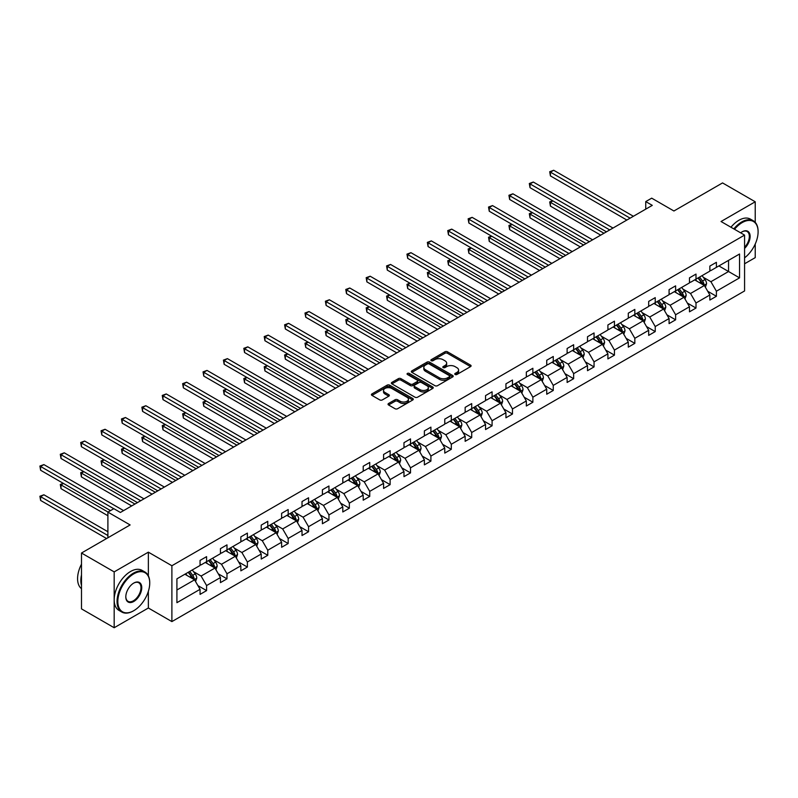 <?xml version="1.0" encoding="UTF-8"?>
<svg xmlns="http://www.w3.org/2000/svg" width="798" height="798" viewBox="0 0 798 798"><rect width="100%" height="100%" fill="white"/><g stroke="black" fill="none" stroke-linecap="round" stroke-linejoin="round"><path stroke-width="1.2" d="M455.129 374.481A1.267 0.738 0 0 0 456.925 374.481L470.561 366.611A1.815 1.047 0 0 0 471.089 365.873A1.815 1.047 0 0 0 470.561 365.125L447.459 351.798A1.815 1.047 0 0 0 444.895 351.798L431.259 359.669A1.267 0.738 0 0 0 430.89 360.187A1.267 0.738 0 0 0 431.259 360.706A1.267 0.738 0 0 0 433.055 360.706L434.82 359.689A5.805 3.352 0 0 1 443.04 359.689L444.965 360.796A5.805 3.352 0 0 1 446.661 363.17A5.805 3.352 0 0 1 444.965 365.534L443.199 366.551A1.267 0.738 0 0 0 442.82 367.07A1.267 0.738 0 0 0 443.199 367.589A1.267 0.738 0 0 0 444.995 367.589L446.76 366.571A5.805 3.352 0 0 1 454.97 366.571L456.895 367.688A5.805 3.352 0 0 1 458.591 370.053A5.805 3.352 0 0 1 456.895 372.427L455.129 373.444A1.267 0.738 0 0 0 454.76 373.963A1.267 0.738 0 0 0 455.129 374.481L455.129 373.444M755.227 222.343L755.227 201.784L722.549 182.922L673.921 210.991L651.697 198.163L645.742 201.595L645.742 209.146M744.574 263.789L755.227 257.634L755.227 244.028M148.358 575.827L148.358 552.156L114.174 571.887L114.174 627.737L81.496 608.874L81.496 553.024L130.124 524.944L107.9 512.116L107.9 537.782M114.174 571.887L81.496 553.024M388.566 403.499A1.815 1.047 0 0 0 388.037 404.247A1.815 1.047 0 0 0 388.566 404.985L395.05 408.726A1.815 1.047 0 0 0 397.613 408.726L412.756 399.988A1.815 1.047 0 0 0 413.284 399.239A1.815 1.047 0 0 0 412.756 398.501L389.653 385.165A1.815 1.047 0 0 0 387.09 385.165L371.948 393.913A1.815 1.047 0 0 0 371.419 394.651A1.815 1.047 0 0 0 371.948 395.389L379.778 399.908A1.815 1.047 0 0 0 382.342 399.908L388.826 396.167A1.815 1.047 0 0 0 389.354 395.429A1.815 1.047 0 0 0 388.826 394.691L384.945 392.446A4.858 2.803 0 0 1 383.519 390.461A4.858 2.803 0 0 1 386.521 387.878A4.858 2.803 0 0 1 391.808 388.486L407.01 397.264A4.858 2.803 0 0 1 408.436 399.239A4.858 2.803 0 0 1 405.434 401.833A4.858 2.803 0 0 1 400.147 401.224L397.613 399.758A1.815 1.047 0 0 0 395.05 399.758L388.566 403.499L388.566 404.985L395.05 401.274L395.05 399.758M107.9 512.116L113.845 508.685L120.388 512.456L652.285 205.365L645.742 201.595M148.358 552.156L171.889 565.742L744.574 235.101L744.574 290.951L171.889 621.592L171.889 565.742M755.227 201.784L721.043 221.515L744.574 235.101M434.95 385.683A1.815 1.047 0 0 0 437.513 385.683L452.656 376.945A1.815 1.047 0 0 0 453.194 376.207A1.815 1.047 0 0 0 452.656 375.459L429.563 362.132A1.815 1.047 0 0 0 427 362.132L411.858 370.871A1.815 1.047 0 0 0 411.329 371.609A1.815 1.047 0 0 0 411.858 372.357L434.95 385.683M407.938 374.761A1.267 0.738 0 0 1 409.224 374.94L409.224 373.424L432.706 386.98A1.815 1.047 0 0 1 433.234 387.728A1.815 1.047 0 0 1 432.706 388.466L417.563 397.204A1.815 1.047 0 0 1 415 397.204L391.908 383.868L398.382 380.157L398.382 378.651L391.908 382.392A1.815 1.047 0 0 0 391.369 383.13A1.815 1.047 0 0 0 391.908 383.868L391.908 382.392M398.382 380.157A1.815 1.047 0 0 1 400.945 380.157L400.945 378.651A1.815 1.047 0 0 0 398.382 378.651M400.945 378.651L410.312 384.057A1.815 1.047 0 0 0 412.885 384.057L417.184 381.574A1.815 1.047 0 0 0 417.713 380.836A1.815 1.047 0 0 0 417.184 380.097L407.429 374.462A1.267 0.738 0 0 1 407.06 373.943A1.267 0.738 0 0 1 407.838 373.264A1.267 0.738 0 0 1 409.224 373.424M176.917 578.829L200.059 565.473L200.059 560.415L206.592 556.645L206.592 561.702L220.448 553.702L220.448 548.645L226.981 544.874L226.981 549.932L240.846 541.932L240.846 536.874L247.38 533.104L247.38 538.151L261.235 530.151L261.235 525.104L267.769 521.323L267.769 526.381L281.624 518.381L281.624 513.323L288.168 509.553L288.168 514.61L302.023 506.61L302.023 501.553L308.557 497.782L308.557 502.84L322.412 494.84L322.412 489.782L328.946 486.002L328.946 491.059L342.801 483.059L342.801 478.002L349.344 474.231L349.344 479.289L363.2 471.289L363.2 466.231L369.733 462.461L369.733 467.518L383.589 459.518L383.589 454.461L390.122 450.69L390.122 455.738L403.978 447.738L403.978 442.691L410.521 438.91L410.521 443.967L424.376 435.967L424.376 430.91L430.91 427.139L430.91 432.197L444.765 424.197L444.765 419.14L451.299 415.369L451.299 420.426L465.154 412.426L465.154 407.369L471.698 403.589L471.698 408.646L485.553 400.646L485.553 395.589L492.087 391.818L492.087 396.875L505.942 388.875L505.942 383.818L512.476 380.048L512.476 385.105L526.331 377.105L526.331 372.048L532.874 368.267L532.874 373.324L546.73 365.324L546.73 360.277L553.263 356.497L553.263 361.554L567.119 353.554L567.119 348.497L573.652 344.726L573.652 349.783L587.508 341.783L587.508 336.726L594.051 332.956L594.051 338.013L607.906 330.013L607.906 324.956L614.44 321.175L614.44 326.232L628.295 318.232L628.295 313.175L634.829 309.405L634.829 314.462L648.684 306.462L648.684 301.405L655.228 297.634L655.228 302.691L669.083 294.691L669.083 289.634L675.617 285.854L675.617 290.911L689.472 282.911L689.472 277.854L696.006 274.083L696.006 279.14L709.861 271.14L709.861 266.083L716.405 262.313L716.405 267.37L739.537 254.013L739.537 277.864L716.405 291.22L716.405 296.277L709.861 300.048L709.861 294.991L696.006 302.991L696.006 308.048L689.472 311.819L689.472 306.761L675.617 314.761L675.617 319.818L669.083 323.599L669.083 318.542L655.228 326.542L655.228 331.589L648.684 335.369L648.684 330.312L634.829 338.312L634.829 343.369L628.295 347.14L628.295 342.083L614.44 350.083L614.44 355.14L607.906 358.91L607.906 353.853L594.051 361.853L594.051 366.91L587.508 370.691L587.508 365.634L573.652 373.634L573.652 378.691L567.119 382.461L567.119 377.404L553.263 385.404L553.263 390.461L546.73 394.232L546.73 389.175L532.874 397.175L532.874 402.232L526.331 406.012L526.331 400.955L512.476 408.955L512.476 414.012L505.942 417.783L505.942 412.726L492.087 420.726L492.087 425.783L485.553 429.553L485.553 424.496L471.698 432.496L471.698 437.553L465.154 441.324L465.154 436.267L451.299 444.267L451.299 449.324L444.765 453.104L444.765 448.047L430.91 456.047L430.91 461.104L424.376 464.875L424.376 459.818L410.521 467.818L410.521 472.875L403.978 476.645L403.978 471.588L390.122 479.588L390.122 484.645L383.589 488.426L383.589 483.369L369.733 491.369L369.733 496.426L363.2 500.196L363.2 495.139L349.344 503.139L349.344 508.196L342.801 511.967L342.801 506.91L328.946 514.91L328.946 519.967L322.412 523.737L322.412 518.68L308.557 526.68L308.557 531.737L302.023 535.518L302.023 530.461L288.168 538.46L288.168 543.518L281.624 547.288L281.624 542.231L267.769 550.231L267.769 555.288L261.235 559.059L261.235 554.002L247.38 562.001L247.38 567.059L240.846 570.839L240.846 565.782L226.981 573.782L226.981 578.839L220.448 582.61L220.448 577.553L206.592 585.552L206.592 590.61L200.059 594.38L200.059 589.323L176.917 602.68L176.917 578.829M205.286 562.46L214.961 568.046L201.106 576.046L193.535 571.677M201.106 576.046L206.592 585.552M214.961 568.046L220.448 577.553M200.059 564.266L201.106 564.874L206.592 561.702M225.674 550.68L235.35 556.266L221.495 564.266L213.934 559.897M221.495 564.266L226.981 573.782M235.35 556.266L240.846 565.782M220.448 552.495L221.495 553.104L226.981 549.932M246.073 538.909L255.749 544.495L241.884 552.495L234.323 548.126M241.884 552.495L247.38 562.001M255.749 544.495L261.235 554.002M240.846 540.725L241.884 541.323L247.38 538.151M266.462 527.139L276.138 532.725L262.283 540.725L254.712 536.356M262.283 540.725L267.769 550.231M276.138 532.725L281.624 542.231M261.235 528.944L262.283 529.553L267.769 526.381M286.851 515.368L296.527 520.944L282.672 528.944L275.111 524.585M282.672 528.944L288.168 538.46M296.527 520.944L302.023 530.461M281.624 517.174L282.672 517.782L288.168 514.61M307.25 503.588L316.926 509.174L303.06 517.174L295.499 512.805M303.06 517.174L308.557 526.68M316.926 509.174L322.412 518.68M302.023 505.403L303.06 506.002L308.557 502.84M327.639 491.817L337.315 497.403L323.459 505.403L315.888 501.034M323.459 505.403L328.946 514.91M337.315 497.403L342.801 506.91M322.412 493.633L323.459 494.231L328.946 491.059M348.028 480.047L357.704 485.633L343.848 493.633L336.287 489.264M343.848 493.633L349.344 503.139M357.704 485.633L363.2 495.139M342.801 481.852L343.848 482.461L349.344 479.289M368.427 468.266L378.102 473.852L364.237 481.852L356.676 477.483M364.237 481.852L369.733 491.369M378.102 473.852L383.589 483.369M363.2 470.082L364.237 470.68L369.733 467.518M388.816 456.496L398.491 462.082L384.636 470.082L377.065 465.713M384.636 470.082L390.122 479.588M398.491 462.082L403.978 471.588M383.589 458.311L384.636 458.91L390.122 455.738M409.204 444.725L418.88 450.311L405.025 458.311L397.464 453.942M405.025 458.311L410.521 467.818M418.88 450.311L424.376 459.818M403.978 446.531L405.025 447.139L410.521 443.967M429.603 432.955L439.279 438.531L425.414 446.531L417.853 442.162M425.414 446.531L430.91 456.047M439.279 438.531L444.765 448.047M424.376 434.76L425.414 435.369L430.91 432.197M449.992 421.174L459.668 426.76L445.813 434.76L438.242 430.391M445.813 434.76L451.299 444.267M459.668 426.76L465.154 436.267M444.765 422.99L445.813 423.588L451.299 420.426M470.381 409.404L480.057 414.99L466.202 422.99L458.641 418.621M466.202 422.99L471.698 432.496M480.057 414.99L485.553 424.496M465.154 411.219L466.202 411.818L471.698 408.646M490.78 397.633L500.456 403.219L486.59 411.219L479.029 406.85M486.59 411.219L492.087 420.726M500.456 403.219L505.942 412.726M485.553 399.439L486.59 400.047L492.087 396.875M511.169 385.853L520.845 391.439L506.989 399.439L499.418 395.07M506.989 399.439L512.476 408.955M520.845 391.439L526.331 400.955M505.942 387.668L506.989 388.267L512.476 385.105M531.558 374.082L541.234 379.668L527.378 387.668L519.817 383.299M527.378 387.668L532.874 397.175M541.234 379.668L546.73 389.175M526.331 375.898L527.378 376.496L532.874 373.324M551.957 362.312L561.632 367.898L547.767 375.898L540.206 371.529M547.767 375.898L553.263 385.404M561.632 367.898L567.119 377.404M546.73 364.117L547.767 364.726L553.263 361.554M572.346 350.541L582.021 356.117L568.166 364.117L560.595 359.748M568.166 364.117L573.652 373.634M582.021 356.117L587.508 365.634M567.119 352.347L568.166 352.955L573.652 349.783M592.734 338.761L602.41 344.347L588.555 352.347L580.994 347.978M588.555 352.347L594.051 361.853M602.41 344.347L607.906 353.853M587.508 340.576L588.555 341.175L594.051 338.013M613.133 326.99L622.809 332.576L608.954 340.576L601.383 336.207M608.954 340.576L614.44 350.083M622.809 332.576L628.295 342.083M607.906 328.806L608.954 329.404L614.44 326.232M633.522 315.22L643.198 320.806L629.343 328.806L621.772 324.437M629.343 328.806L634.829 338.312M643.198 320.806L648.684 330.312M628.295 317.025L629.343 317.634L634.829 314.462M653.921 303.44L663.587 309.026L649.732 317.025L642.171 312.656M649.732 317.025L655.228 326.542M663.587 309.026L669.083 318.542M648.684 305.255L649.732 305.853L655.228 302.691M674.31 291.669L683.986 297.255L670.13 305.255L662.559 300.886M670.13 305.255L675.617 314.761M683.986 297.255L689.472 306.761M669.083 293.484L670.13 294.083L675.617 290.911M694.699 279.899L704.375 285.485L690.519 293.484L682.948 289.115M690.519 293.484L696.006 302.991M704.375 285.485L709.861 294.991M689.472 281.704L690.519 282.312L696.006 279.14M718.888 265.934L728.554 271.519L710.908 281.704L703.347 277.335M710.908 281.704L716.405 291.22M739.537 277.864L728.554 271.519L728.554 260.348L739.537 254.013M114.174 627.737L148.358 608.006L171.889 621.592M709.861 269.933L710.908 270.542L716.405 267.37M176.917 590.001L194.572 579.817L184.897 574.231M194.572 579.817L200.059 589.323M707.706 291.25L716.405 296.277M687.317 303.031L696.006 308.048M666.919 314.801L675.617 319.818M646.53 326.572L655.228 331.589M626.141 338.352L634.829 343.369M605.742 350.123L614.44 355.14M585.353 361.893L594.051 366.91M564.964 373.673L573.652 378.691M544.565 385.444L553.263 390.461M524.176 397.214L532.874 402.232M503.787 408.985L512.476 414.012M483.389 420.765L492.087 425.783M463 432.536L471.698 437.553M442.611 444.306L451.299 449.324M422.212 456.087L430.91 461.104M401.823 467.857L410.521 472.875M381.434 479.628L390.122 484.645M361.035 491.398L369.733 496.426M340.646 503.179L349.344 508.196M320.257 514.949L328.946 519.967M299.858 526.72L308.557 531.737M279.47 538.5L288.168 543.518M259.081 550.271L267.769 555.288M238.682 562.041L247.38 567.059M218.293 573.812L226.981 578.839M197.904 585.592L206.592 590.61M148.358 608.006L148.358 591.328M455.638 374.661L456.895 373.933A5.805 3.352 0 0 0 458.591 371.569L458.591 370.053M446.661 363.17L446.661 364.676A5.805 3.352 0 0 1 444.965 367.05L443.708 367.768M470.531 366.621L447.459 353.305A1.815 1.047 0 0 0 444.895 353.305L431.768 360.886M452.636 376.955L429.563 363.639A1.815 1.047 0 0 0 427 363.639L411.878 372.367L411.858 370.871M449.454 376.726A1.267 0.738 0 0 0 449.823 376.207A1.267 0.738 0 0 0 449.454 375.688L429.174 363.978A1.267 0.738 0 0 0 427.379 363.978L425.524 365.055A5.805 3.352 0 0 0 423.818 367.429A5.805 3.352 0 0 0 425.524 369.793L439.379 377.793A5.805 3.352 0 0 0 447.588 377.793L449.454 376.726L449.454 378.232A1.267 0.738 0 0 0 449.823 377.713L449.823 376.207M423.818 367.429L423.818 368.935A5.805 3.352 0 0 0 425.524 371.309L425.524 369.793M449.454 378.232L447.588 379.309A5.805 3.352 0 0 1 439.379 379.309L425.524 371.309M400.945 380.157L410.312 385.564A1.815 1.047 0 0 0 412.885 385.564L417.184 383.08A1.815 1.047 0 0 0 417.713 382.342L417.713 380.836M409.224 374.94L432.686 388.476M420.037 389.673A4.858 2.803 0 0 0 425.324 390.272A4.858 2.803 0 0 0 428.327 387.688A4.858 2.803 0 0 0 426.9 385.703L421.544 382.611A1.815 1.047 0 0 0 418.98 382.611L414.681 385.095A1.815 1.047 0 0 0 414.152 385.833A1.815 1.047 0 0 0 414.681 386.571L420.037 389.673L420.037 391.18A4.858 2.803 0 0 0 425.324 391.788A4.858 2.803 0 0 0 428.327 389.195L428.327 387.688M414.152 385.833L414.152 387.349A1.815 1.047 0 0 0 414.681 388.087L414.681 386.571M420.037 391.18L414.681 388.087M408.436 399.239L408.436 400.756A4.858 2.803 0 0 1 405.434 403.339A4.858 2.803 0 0 1 400.147 402.731L397.613 401.274A1.815 1.047 0 0 0 395.05 401.274M383.519 390.461L383.519 391.978A4.858 2.803 0 0 0 384.945 393.953L384.945 392.446M388.796 396.187L384.945 393.953M412.726 399.998L389.653 386.681A1.815 1.047 0 0 0 387.09 386.681L371.978 395.409L371.948 393.913M705.372 287.2L706.569 283.729A4.898 2.833 -120 0 0 705.003 279.559L702.07 275.639M696.804 281.115L695.537 279.41M552.914 200.906L550.43 202.333L550.43 206.113L600.714 235.141M703.646 285.066L703.926 283.938A4.898 2.833 -120 0 0 702.519 280.996L699.587 277.076M698.36 277.784L701.592 282.093A2.494 1.436 60 0 1 702.04 282.851L703.926 283.938M698.021 277.983L700.953 281.894A4.898 2.833 60 0 1 702.17 284.208M550.43 206.113L549.702 201.924L603.976 233.255M549.702 201.924L552.625 200.737M630.121 218.163L550.43 172.149L553.692 170.263L633.393 216.278M626.859 220.049L550.43 175.919L550.43 172.149L549.702 171.73L553.692 170.263M550.43 175.919L549.702 171.73M744.574 257.834A22.553 13.017 120 0 0 758.1 231.819A22.553 13.017 120 0 0 742.15 222.612A22.553 13.017 120 0 0 734.499 229.295M733.821 228.896A23.112 13.347 -60 0 1 741.761 221.934A23.112 13.347 -60 0 1 753.312 220.787A23.112 13.347 -60 0 1 758.1 231.37A23.112 13.347 -60 0 1 758.1 231.6M740.664 232.846A11.282 6.514 -60 0 1 742.15 231.819L742.15 231.819A11.282 6.514 -60 0 1 750.03 235.071A11.282 6.514 -60 0 1 744.574 248.407M730.948 227.24A23.112 13.347 -60 0 1 738.888 220.278A23.112 13.347 -60 0 1 750.439 219.131L753.312 220.787M744.574 247.31A10.723 6.194 120 0 0 747.118 231.52A10.723 6.194 120 0 0 741.95 231.939M133.396 610.909L133.785 610.679A22.553 13.017 120 0 0 149.735 583.059A22.553 13.017 120 0 0 133.785 573.852A22.553 13.017 120 0 0 117.835 601.473A22.553 13.017 120 0 0 133.785 610.679L133.396 610.909A23.112 13.347 -60 0 1 121.835 612.056A23.112 13.347 -60 0 1 118.294 593.532A23.112 13.347 -60 0 1 133.396 573.173A23.112 13.347 -60 0 1 144.947 572.026A23.112 13.347 -60 0 1 149.735 582.61A23.112 13.347 -60 0 1 149.725 582.839M133.785 601.473A11.282 6.514 -60 0 1 125.805 596.874A11.282 6.514 -60 0 1 133.785 583.059L133.785 583.059A11.282 6.514 -60 0 1 141.755 587.667A11.282 6.514 -60 0 1 133.785 601.473M125.815 596.645A10.723 6.194 120 0 0 128.029 601.323A10.723 6.194 120 0 0 133.396 600.794A10.723 6.194 120 0 0 140.398 591.348A10.723 6.194 120 0 0 138.752 582.759A10.723 6.194 120 0 0 133.585 583.178M121.835 612.056L118.962 610.39A23.112 13.347 -60 0 1 115.421 591.877A23.112 13.347 -60 0 1 130.513 571.518A23.112 13.347 -60 0 1 142.064 570.37L144.947 572.026M81.496 585.473A23.112 13.347 -60 0 1 81.496 574.909M81.496 588.685A23.112 13.347 -60 0 1 81.496 564.156M684.973 298.971L686.18 295.499A4.898 2.833 -120 0 0 684.614 291.33L681.682 287.41M676.415 292.886L675.148 291.19M532.515 212.677L530.032 214.113L530.032 217.884L580.326 246.911M683.258 296.836L683.537 295.709A4.898 2.833 -120 0 0 682.13 292.766L679.198 288.846M677.971 289.554L681.203 293.864A2.494 1.436 60 0 1 681.652 294.622L683.537 295.709M677.632 289.754L680.564 293.674A4.898 2.833 60 0 1 681.781 295.988M530.032 217.884L529.313 213.694L583.587 245.026M529.313 213.694L532.226 212.507M664.584 310.751L665.781 307.28A4.898 2.833 -120 0 0 664.225 303.1L661.283 299.19M656.026 304.656L654.749 302.961M512.126 224.447L509.643 225.884L509.643 229.654L559.927 258.692M662.869 308.607L663.138 307.489A4.898 2.833 -120 0 0 661.741 304.537L658.799 300.617M657.572 301.335L660.804 305.644A2.494 1.436 60 0 1 661.263 306.402L663.138 307.489M657.233 301.524L660.165 305.444A4.898 2.833 60 0 1 661.392 307.759M509.643 229.654L508.925 225.465L563.198 256.806M508.925 225.465L511.837 224.278M609.732 229.934L530.032 183.919L533.303 182.034L613.004 228.048M606.46 231.819L530.032 187.69L530.032 183.919L529.313 183.51L533.303 182.034M530.032 187.69L529.313 183.51M589.343 241.704L509.643 195.69L512.905 193.804L592.605 239.819M586.071 243.599L509.643 199.47L509.643 195.69L508.925 195.281L512.905 193.804M509.643 199.47L508.925 195.281M644.195 322.522L645.392 319.05A4.898 2.833 -120 0 0 643.826 314.881L640.894 310.961M635.627 316.437L634.36 314.731M491.738 236.218L489.254 237.654L489.254 241.425L539.538 270.462M642.47 320.387L642.749 319.26A4.898 2.833 -120 0 0 641.343 316.317L638.41 312.397M637.183 313.105L640.415 317.414A2.494 1.436 60 0 1 640.864 318.173L642.749 319.26M636.844 313.305L639.777 317.215A4.898 2.833 60 0 1 640.994 319.529M489.254 241.425L488.526 237.245L542.8 268.577M488.526 237.245L491.448 236.058M568.944 253.485L489.254 207.47L492.516 205.585L572.216 251.599M565.682 255.37L489.254 211.241L489.254 207.47L488.526 207.051L492.516 205.585M489.254 211.241L488.526 207.051M623.797 334.292L625.004 330.821A4.898 2.833 -120 0 0 623.438 326.651L620.505 322.731M615.238 328.207L613.971 326.512M471.339 247.998L468.855 249.425L468.855 253.205L519.139 282.233M622.081 332.158L622.36 331.03A4.898 2.833 -120 0 0 620.954 328.088L618.021 324.168M616.794 324.876L620.026 329.185A2.494 1.436 60 0 1 620.475 329.943L622.36 331.03M616.455 325.075L619.388 328.995A4.898 2.833 60 0 1 620.605 331.31M468.855 253.205L468.137 249.016L522.411 280.347M468.137 249.016L471.049 247.829M548.555 265.255L468.855 219.241L472.127 217.355L551.827 263.37M545.283 267.14L468.855 223.011L468.855 219.241L468.137 218.822L472.127 217.355M468.855 223.011L468.137 218.822M603.408 346.073L604.605 342.601A4.898 2.833 -120 0 0 603.049 338.422L600.106 334.512M594.849 339.978L593.572 338.282M450.95 259.769L448.466 261.205L448.466 264.976L498.75 294.013M601.692 343.928L601.961 342.811A4.898 2.833 -120 0 0 600.565 339.858L597.622 335.938M596.395 336.646L599.627 340.965A2.494 1.436 60 0 1 600.086 341.724L601.961 342.811M596.056 336.846L598.989 340.766A4.898 2.833 60 0 1 600.216 343.08M448.466 264.976L447.748 260.786L502.022 292.118M447.748 260.786L450.661 259.599M528.166 277.026L448.466 231.011L451.728 229.126L531.428 275.14M524.894 278.911L448.466 234.792L448.466 231.011L447.748 230.602L451.728 229.126M448.466 234.792L447.748 230.602M583.019 357.843L584.216 354.372A4.898 2.833 -120 0 0 582.65 350.202L579.717 346.282M574.45 351.748L573.183 350.053M430.561 271.539L428.067 272.976L428.067 276.746L478.361 305.784M581.293 355.709L581.572 354.581A4.898 2.833 -120 0 0 580.166 351.629L577.233 347.719M576.006 348.427L579.238 352.736A2.494 1.436 60 0 1 579.687 353.494L581.572 354.581M575.667 348.616L578.6 352.536A4.898 2.833 60 0 1 579.817 354.851M428.067 276.746L427.349 272.557L481.623 303.898M427.349 272.557L430.272 271.38M507.767 288.806L428.067 242.792L431.339 240.896L511.039 286.911M504.506 290.691L428.067 246.562L428.067 242.792L427.349 242.373L431.339 240.896M428.067 246.562L427.349 242.373M562.62 369.614L563.827 366.142A4.898 2.833 -120 0 0 562.261 361.973L559.328 358.053M554.061 363.529L552.795 361.823M410.162 283.32L407.678 284.746L407.678 288.527L457.962 317.554M560.904 367.479L561.184 366.352A4.898 2.833 -120 0 0 559.777 363.409L556.844 359.489M555.617 360.197L558.849 364.506A2.494 1.436 60 0 1 559.298 365.265L561.184 366.352M555.278 360.397L558.211 364.307A4.898 2.833 60 0 1 559.428 366.621M407.678 288.527L406.96 284.337L461.234 315.669M406.96 284.337L409.873 283.15M487.379 300.577L407.678 254.562L410.95 252.677L490.65 298.691M484.107 302.462L407.678 258.333L407.678 254.562L406.96 254.143L410.95 252.677M407.678 258.333L406.96 254.143M542.231 381.384L543.428 377.913A4.898 2.833 -120 0 0 541.872 373.743L538.929 369.823M533.672 375.299L532.396 373.604M389.773 295.09L387.289 296.527L387.289 300.297L437.573 329.325M540.515 379.25L540.785 378.122A4.898 2.833 -120 0 0 539.388 375.18L536.446 371.26M535.219 371.968L538.451 376.287A2.494 1.436 60 0 1 538.909 377.035L540.785 378.122M534.879 372.167L537.812 376.087A4.898 2.833 60 0 1 539.039 378.402M387.289 300.297L386.571 296.108L440.845 327.439M386.571 296.108L389.484 294.921M466.99 312.347L387.289 266.333L390.551 264.447L470.251 310.462M463.718 314.232L387.289 270.103L387.289 266.333L386.571 265.924L390.551 264.447M387.289 270.103L386.571 265.924M521.842 393.165L523.039 389.693A4.898 2.833 -120 0 0 521.473 385.524L518.54 381.604M513.274 387.07L512.007 385.374M369.384 306.861L366.89 308.297L366.89 312.068L417.184 341.105M520.116 391.02L520.396 389.903A4.898 2.833 -120 0 0 518.989 386.95L516.057 383.04M514.83 383.748L518.062 388.057A2.494 1.436 60 0 1 518.51 388.816L520.396 389.903M514.491 383.938L517.423 387.858A4.898 2.833 60 0 1 518.64 390.172M366.89 312.068L366.172 307.878L420.446 339.22M366.172 307.878L369.095 306.691M446.591 324.118L366.89 278.103L370.162 276.218L449.863 322.232M443.329 326.013L366.89 281.884L366.89 278.103L366.172 277.694L370.162 276.218M366.89 281.884L366.172 277.694M501.443 404.935L502.65 401.464A4.898 2.833 -120 0 0 501.084 397.294L498.151 393.374M492.885 398.85L491.618 397.145M348.985 318.631L346.502 320.068L346.502 323.838L396.786 352.876M499.728 402.8L500.007 401.673A4.898 2.833 -120 0 0 498.6 398.731L495.668 394.811M494.441 395.519L497.673 399.828A2.494 1.436 60 0 1 498.122 400.586L500.007 401.673M494.092 395.718L497.034 399.628A4.898 2.833 60 0 1 498.251 401.943M346.502 323.838L345.783 319.659L400.057 350.99M345.783 319.659L348.696 318.472M426.202 335.898L346.502 289.883L349.773 287.998L429.474 334.013M422.93 337.783L346.502 293.654L346.502 289.883L345.783 289.465L349.773 287.998M346.502 293.654L345.783 289.465M481.054 416.706L482.251 413.234A4.898 2.833 -120 0 0 480.695 409.065L477.753 405.145M472.496 410.621L471.219 408.925M328.596 330.412L326.113 331.838L326.113 335.619L376.397 364.646M479.339 414.571L479.608 413.444A4.898 2.833 -120 0 0 478.211 410.501L475.269 406.581M474.042 407.289L477.274 411.598A2.494 1.436 60 0 1 477.733 412.357L479.608 413.444M473.703 407.489L476.635 411.409A4.898 2.833 60 0 1 477.862 413.723M326.113 335.619L325.394 331.429L379.668 362.761M325.394 331.429L328.307 330.242M405.813 347.669L326.113 301.654L329.375 299.769L409.075 345.783M402.541 349.554L326.113 305.425L326.113 301.654L325.394 301.235L329.375 299.769M326.113 305.425L325.394 301.235M460.665 428.486L461.862 425.015A4.898 2.833 -120 0 0 460.296 420.835L457.364 416.925M452.097 422.391L450.83 420.696M308.198 342.182L305.714 343.619L305.714 347.389L356.008 376.427M458.94 426.341L459.219 425.224A4.898 2.833 -120 0 0 457.813 422.272L454.88 418.351M453.653 419.06L456.885 423.379A2.494 1.436 60 0 1 457.334 424.137L459.219 425.224M453.314 419.259L456.247 423.179A4.898 2.833 60 0 1 457.463 425.494M305.714 347.389L304.996 343.2L359.27 374.531M304.996 343.2L307.918 342.013M385.414 359.439L305.714 313.424L308.986 311.539L388.686 357.554M382.152 361.324L305.714 317.205L305.714 313.424L304.996 313.016L308.986 311.539M305.714 317.205L304.996 313.016M440.267 440.257L441.474 436.785A4.898 2.833 -120 0 0 439.907 432.616L436.975 428.696M431.708 434.172L430.431 432.466M287.809 353.953L285.325 355.389L285.325 359.16L335.609 388.197M438.551 438.122L438.83 436.995A4.898 2.833 -120 0 0 437.424 434.042L434.491 430.132M433.264 430.84L436.496 435.149A2.494 1.436 60 0 1 436.945 435.908L438.83 436.995M432.915 431.03L435.858 434.95A4.898 2.833 60 0 1 437.075 437.264M285.325 359.16L284.607 354.97L338.881 386.312M284.607 354.97L287.519 353.793M365.025 371.22L285.325 325.205L288.597 323.31L368.297 369.324M361.753 373.105L285.325 328.976L285.325 325.205L284.607 324.786L288.597 323.31M285.325 328.976L284.607 324.786M419.878 452.027L421.075 448.556A4.898 2.833 -120 0 0 419.519 444.386L416.576 440.466M411.319 445.942L410.042 444.237M267.42 365.733L264.936 367.16L264.936 370.94L315.22 399.968M418.162 449.892L418.431 448.765A4.898 2.833 -120 0 0 417.035 445.823L414.092 441.902M412.865 442.611L416.097 446.92A2.494 1.436 60 0 1 416.556 447.678L418.431 448.765M412.526 442.81L415.459 446.72A4.898 2.833 60 0 1 416.686 449.035M264.936 370.94L264.218 366.751L318.492 398.082M264.218 366.751L267.131 365.564M344.636 382.99L264.936 336.975L268.198 335.09L347.898 381.105M341.364 384.875L264.936 340.746L264.936 336.975L264.218 336.556L268.198 335.09M264.936 340.746L264.218 336.556M399.479 463.808L400.686 460.326A4.898 2.833 -120 0 0 399.12 456.157L396.187 452.237M390.92 457.713L389.653 456.017M247.021 377.504L244.537 378.94L244.537 382.711L294.831 411.738M397.763 461.663L398.042 460.536A4.898 2.833 -120 0 0 396.636 457.593L393.703 453.673M392.476 454.381L395.708 458.7A2.494 1.436 60 0 1 396.157 459.458L398.042 460.536M392.137 454.581L395.07 458.501A4.898 2.833 60 0 1 396.287 460.815M244.537 382.711L243.819 378.521L298.093 409.853M243.819 378.521L246.742 377.334M324.237 394.761L244.537 348.746L247.809 346.861L327.509 392.875M320.976 396.646L244.537 352.517L244.537 348.746L243.819 348.337L247.809 346.861M244.537 352.517L243.819 348.337M379.09 475.578L380.297 472.107A4.898 2.833 -120 0 0 378.731 467.937L375.798 464.017M370.531 469.483L369.255 467.788M226.632 389.274L224.148 390.711L224.148 394.481L274.432 423.519M377.374 473.433L377.654 472.316A4.898 2.833 -120 0 0 376.247 469.364L373.314 465.453M372.087 466.162L375.309 470.471A2.494 1.436 60 0 1 375.768 471.229L377.654 472.316M371.738 466.351L374.681 470.271A4.898 2.833 60 0 1 375.898 472.586M224.148 394.481L223.43 390.292L277.704 421.633M223.43 390.292L226.343 389.105M303.848 406.531L224.148 360.516L227.42 358.631L307.12 404.646M300.577 408.426L224.148 364.297L224.148 360.516L223.43 360.107L227.42 358.631M224.148 364.297L223.43 360.107M358.701 487.349L359.898 483.877A4.898 2.833 -120 0 0 358.342 479.708L355.399 475.788M350.142 481.264L348.866 479.558M206.243 401.045L203.759 402.481L203.759 406.252L254.043 435.289M356.985 485.214L357.255 484.087A4.898 2.833 -120 0 0 355.858 481.144L352.916 477.224M351.689 477.932L354.92 482.241A2.494 1.436 60 0 1 355.379 482.999L357.255 484.087M351.349 478.132L354.282 482.042A4.898 2.833 60 0 1 355.509 484.356M203.759 406.252L203.041 402.072L257.315 433.404M203.041 402.072L205.954 400.885M283.46 418.312L203.759 372.297L207.021 370.412L286.721 416.426M280.188 420.197L203.759 376.067L203.759 372.297L203.041 371.878L207.021 370.412M203.759 376.067L203.041 371.878M338.302 499.119L339.509 495.648A4.898 2.833 -120 0 0 337.943 491.478L335.01 487.558M329.744 493.034L328.477 491.339M185.844 412.825L183.36 414.252L183.36 418.032L233.654 447.06M336.586 496.984L336.866 495.857A4.898 2.833 -120 0 0 335.459 492.915L332.527 488.994M331.3 489.703L334.532 494.012A2.494 1.436 60 0 1 334.98 494.77L336.866 495.857M330.961 489.902L333.893 493.822A4.898 2.833 60 0 1 335.11 496.137M183.36 418.032L182.642 413.843L236.916 445.174M182.642 413.843L185.565 412.656M263.061 430.082L183.36 384.067L186.632 382.182L266.333 428.197M259.799 431.967L183.36 387.838L183.36 384.067L182.642 383.648L186.632 382.182M183.36 387.838L182.642 383.648M317.913 510.9L319.12 507.428A4.898 2.833 -120 0 0 317.554 503.249L314.621 499.339M309.355 504.805L308.078 503.109M165.455 424.596L162.972 426.032L162.972 429.803L213.256 458.84M316.198 508.755L316.477 507.638A4.898 2.833 -120 0 0 315.07 504.685L312.138 500.765M310.911 501.473L314.133 505.792A2.494 1.436 60 0 1 314.592 506.55L316.477 507.638M310.562 501.673L313.504 505.593A4.898 2.833 60 0 1 314.721 507.907M162.972 429.803L162.253 425.613L216.527 456.945M162.253 425.613L165.166 424.426M242.672 441.853L162.972 395.838L166.243 393.953L245.944 439.967M239.4 443.738L162.972 399.618L162.972 395.838L162.253 395.429L166.243 393.953M162.972 399.618L162.253 395.429M297.524 522.67L298.721 519.199A4.898 2.833 -120 0 0 297.165 515.029L294.223 511.109M288.966 516.585L287.689 514.88M145.066 436.366L142.583 437.803L142.583 441.573L192.867 470.611M295.809 520.535L296.078 519.408A4.898 2.833 -120 0 0 294.681 516.456L291.739 512.545M290.512 513.254L293.744 517.563A2.494 1.436 60 0 1 294.203 518.321L296.078 519.408M290.173 513.443L293.105 517.363A4.898 2.833 60 0 1 294.332 519.678M142.583 441.573L141.864 437.384L196.138 468.725M141.864 437.384L144.777 436.207M222.283 453.633L142.583 407.618L145.844 405.723L225.545 451.738M219.011 455.518L142.583 411.389L142.583 407.618L141.864 407.199L145.844 405.723M142.583 411.389L141.864 407.199M277.125 534.441L278.332 530.969A4.898 2.833 -120 0 0 276.766 526.8L273.834 522.88M268.567 528.356L267.3 526.66M124.668 448.147L122.184 449.573L122.184 453.354L172.478 482.381M275.41 532.306L275.689 531.179A4.898 2.833 -120 0 0 274.283 528.236L271.35 524.316M270.123 525.024L273.355 529.333A2.494 1.436 60 0 1 273.804 530.091L275.689 531.179M269.784 525.224L272.716 529.144A4.898 2.833 60 0 1 273.933 531.448M122.184 453.354L121.466 449.164L175.74 480.496M121.466 449.164L124.388 447.977M201.884 465.404L122.184 419.389L125.456 417.504L205.156 463.518M198.622 467.289L122.184 423.159L122.184 419.389L121.466 418.97L125.456 417.504M122.184 423.159L121.466 418.97M256.737 546.221L257.944 542.74A4.898 2.833 -120 0 0 256.377 538.57L253.445 534.65M248.178 540.126L246.901 538.431M104.279 459.917L101.795 461.354L101.795 465.124L152.079 494.161M255.021 544.076L255.29 542.949A4.898 2.833 -120 0 0 253.894 540.007L250.961 536.086M249.734 536.795L252.956 541.114A2.494 1.436 60 0 1 253.415 541.872L255.29 542.949M249.385 536.994L252.328 540.914A4.898 2.833 60 0 1 253.545 543.229M101.795 465.124L101.077 460.935L155.351 492.266M101.077 460.935L103.989 459.748M181.495 477.174L101.795 431.159L105.067 429.274L184.767 475.289M178.223 479.059L101.795 434.93L101.795 431.159L101.077 430.75L105.067 429.274M101.795 434.93L101.077 430.75M236.348 557.992L237.545 554.52A4.898 2.833 -120 0 0 235.989 550.351L233.046 546.43M227.789 551.897L226.512 550.201M83.89 471.688L81.406 473.124L81.406 476.895L131.69 505.932M234.632 555.847L234.901 554.73A4.898 2.833 -120 0 0 233.505 551.777L230.562 547.867M229.335 548.575L232.567 552.884A2.494 1.436 60 0 1 233.026 553.642L234.901 554.73M228.996 548.765L231.929 552.685A4.898 2.833 60 0 1 233.156 554.999M81.406 476.895L80.688 472.705L134.962 504.047M80.688 472.705L83.6 471.518M161.106 488.945L81.406 442.93L84.668 441.045L164.368 487.059M157.834 490.84L81.406 446.71L81.406 442.93L80.688 442.521L84.668 441.045M81.406 446.71L80.688 442.521M215.949 569.762L217.156 566.291A4.898 2.833 -120 0 0 215.59 562.121L212.657 558.201M207.39 563.677L206.123 561.972M63.491 483.458L61.007 484.895L61.007 488.665L107.9 515.737M214.233 567.627L214.512 566.5A4.898 2.833 -120 0 0 213.106 563.558L210.173 559.637M208.946 560.346L212.178 564.655A2.494 1.436 60 0 1 212.627 565.413L214.512 566.5M208.607 560.545L211.54 564.455A4.898 2.833 60 0 1 212.757 566.77M61.007 488.665L60.289 484.486L108.029 512.047M60.289 484.486L63.212 483.299M140.707 500.725L61.007 454.71L64.279 452.825L143.979 498.84M137.446 502.61L61.007 458.481L61.007 454.71L60.289 454.291L64.279 452.825M61.007 458.481L60.289 454.291M195.56 581.533L196.767 578.061A4.898 2.833 -120 0 0 195.201 573.892L192.268 569.971M187.001 575.448L185.725 573.752M107.9 531.737L43.89 494.78L40.618 496.665L40.618 500.446L106.593 538.53M193.844 579.398L194.114 578.271A4.898 2.833 -120 0 0 192.717 575.328L189.784 571.408M188.557 572.116L191.779 576.425A2.494 1.436 60 0 1 192.238 577.183L194.114 578.271M188.208 572.316L191.151 576.236A4.898 2.833 60 0 1 192.368 578.55M40.618 500.446L39.9 496.256L107.9 535.518M39.9 496.256L43.89 494.78M113.785 508.725L40.618 466.481L43.89 464.596L123.59 510.61M110.513 510.61L40.618 470.251L40.618 466.481L39.9 466.062L43.89 464.596M40.618 470.251L39.9 466.062M456.895 373.933L456.895 372.427M443.199 367.589L443.199 366.551M444.965 367.05L444.965 365.534M431.259 360.706L431.259 359.669M444.895 353.305L444.895 351.798M447.459 353.305L447.459 351.798M470.561 366.611L470.561 365.125M427 363.639L427 362.132M429.563 363.639L429.563 362.132M452.656 376.945L452.656 375.459M439.379 379.309L439.379 377.793M447.588 379.309L447.588 377.793M410.312 385.564L410.312 384.057M412.885 385.564L412.885 384.057M417.184 383.08L417.184 381.574M432.706 388.466L432.706 386.98M397.613 401.274L397.613 399.758M400.147 402.731L400.147 401.224M388.826 396.167L388.826 394.691M387.09 386.681L387.09 385.165M389.653 386.681L389.653 385.165M412.756 399.988L412.756 398.501M704.026 285.275L706.539 283.829M702.519 280.996L705.003 279.559M699.557 282.701L700.953 281.894M683.627 297.056L686.15 295.599M682.13 292.766L684.614 291.33M679.168 294.472L680.564 293.674M663.238 308.826L665.751 307.37M661.741 304.537L664.225 303.1M658.779 306.252L660.165 305.444M642.849 320.596L645.363 319.14M641.343 316.317L643.826 314.881M638.38 318.023L639.777 317.215M622.45 332.367L624.964 330.921M620.954 328.088L623.438 326.651M617.991 329.793L619.388 328.995M602.061 344.147L604.575 342.691M600.565 339.858L603.049 338.422M597.602 341.574L598.989 340.766M581.672 355.918L584.186 354.462M580.166 351.629L582.65 350.202M577.203 353.344L578.6 352.536M561.273 367.688L563.787 366.242M559.777 363.409L562.261 361.973M556.814 365.115L558.211 364.307M540.884 379.469L543.398 378.013M539.388 375.18L541.872 373.743M536.426 376.885L537.812 376.087M520.495 391.239L523.009 389.783M518.989 386.95L521.473 385.524M516.027 388.666L517.423 387.858M500.097 403.01L502.61 401.554M498.6 398.731L501.084 397.294M495.638 400.436L497.034 399.628M479.708 414.78L482.221 413.334M478.211 410.501L480.695 409.065M475.249 412.207L476.635 411.409M459.319 426.561L461.833 425.105M457.813 422.272L460.296 420.835M454.85 423.987L456.247 423.179M438.92 438.331L441.434 436.875M437.424 434.042L439.907 432.616M434.461 435.758L435.858 434.95M418.531 450.102L421.045 448.656M417.035 445.823L419.519 444.386M414.072 447.528L415.459 446.72M398.142 461.882L400.656 460.426M396.636 457.593L399.12 456.157M393.673 459.299L395.07 458.501M377.743 473.653L380.257 472.197M376.247 469.364L378.731 467.937M373.284 471.079L374.681 470.271M357.354 485.423L359.868 483.977M355.858 481.144L358.342 479.708M352.896 482.85L354.282 482.042M336.965 497.194L339.479 495.748M335.459 492.915L337.943 491.478M332.497 494.62L333.893 493.822M316.567 508.974L319.08 507.518M315.07 504.685L317.554 503.249M312.108 506.401L313.504 505.593M296.178 520.745L298.691 519.289M294.681 516.456L297.165 515.029M291.719 518.171L293.105 517.363M275.779 532.515L278.303 531.069M274.283 528.236L276.766 526.8M271.32 529.942L272.716 529.144M255.39 544.296L257.904 542.84M253.894 540.007L256.377 538.57M250.931 541.712L252.328 540.914M235.001 556.066L237.515 554.61M233.505 551.777L235.989 550.351M230.542 553.493L231.929 552.685M214.602 567.837L217.126 566.39M213.106 563.558L215.59 562.121M210.143 565.263L211.54 564.455M194.213 579.607L196.727 578.161M192.717 575.328L195.201 573.892M189.754 577.034L191.151 576.236"/></g></svg>
